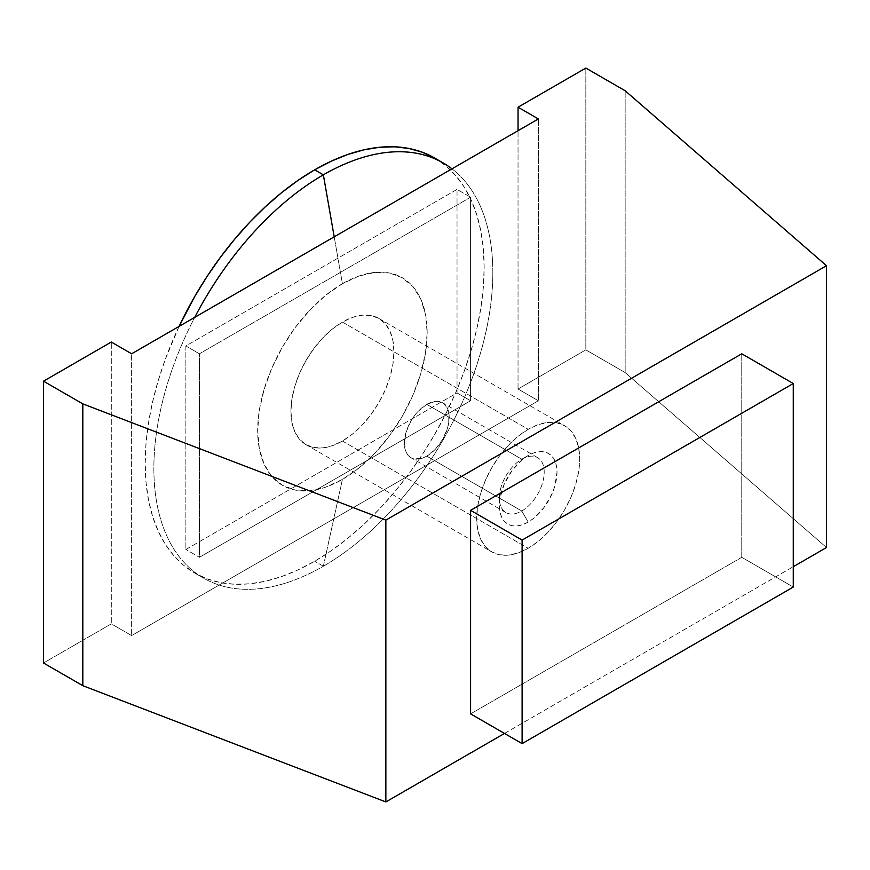<?xml version="1.0" encoding="UTF-8"?>
<svg xmlns="http://www.w3.org/2000/svg" width="870" height="870" viewBox="0 0 870 870"><rect width="100%" height="100%" fill="white"/><g stroke="black" fill="none" stroke-linecap="round" stroke-linejoin="round"><path stroke-width="0.65" stroke-dasharray="4.35 3.26" d="M521.782 510.994A31.701 18.303 120 0 0 544.207 472.16A31.701 18.303 120 0 0 521.782 459.219L528.188 455.521A40.759 23.534 -60 0 1 557.018 472.16A40.759 23.534 -60 0 1 528.188 522.087L521.782 510.994L426.768 456.13A31.701 18.303 120 0 0 447.484 428.192A31.701 18.303 120 0 0 442.623 402.788A31.701 18.303 120 0 0 426.768 404.354L521.782 459.219A31.701 18.303 -60 0 1 537.638 457.642A31.701 18.303 -60 0 1 542.499 483.057A31.701 18.303 -60 0 1 521.782 510.994A31.701 18.303 -60 0 1 505.927 512.56A31.701 18.303 -60 0 1 501.066 487.156A31.701 18.303 -60 0 1 521.782 459.219L426.768 404.354A31.701 18.303 120 0 0 406.051 432.303A31.701 18.303 120 0 0 410.912 457.707A31.701 18.303 120 0 0 426.768 456.13L521.782 510.994L528.188 522.087L522.565 524.697L517.161 525.926L512.169 525.719L507.808 524.11L504.219 521.13L501.555 516.91L499.913 511.614L499.358 505.448L499.913 498.63L504.219 484.144L512.169 470.376L522.565 459.403L528.188 455.521L533.81 452.911L539.215 451.682L544.207 451.878L548.568 453.498L552.156 456.467L554.821 460.687L556.463 465.983L557.018 472.16L554.821 486.167L552.156 493.453L544.207 507.232L533.81 518.205L528.188 522.087A40.759 23.534 -60 0 1 499.358 505.448A40.759 23.534 -60 0 1 528.188 455.521L521.782 459.219A31.701 18.303 120 0 0 499.358 498.042A31.701 18.303 120 0 0 521.782 510.994M342.421 441.036L528.188 548.285A72.852 42.064 -60 0 1 491.767 551.885A72.852 42.064 -60 0 1 480.599 493.518A72.852 42.064 -60 0 1 528.188 429.323L342.421 322.074A72.852 42.064 120 0 0 294.832 386.269A72.852 42.064 120 0 0 306.001 444.646A72.852 42.064 120 0 0 342.421 441.036L332.373 445.69L322.716 447.887L313.809 447.528L306.001 444.646L299.595 439.328L294.832 431.792L291.907 422.331L290.917 411.292L291.907 399.112L294.832 386.269L299.595 373.23L306.001 360.528L313.809 348.62L322.716 337.984L332.373 329.012L342.421 322.074L352.48 317.409L362.137 315.223L371.044 315.571L378.852 318.463L385.258 323.781L390.021 331.318L392.946 340.779L393.936 351.817L392.946 363.986L390.021 376.84L385.258 389.869L378.852 402.582L371.044 414.49L362.137 425.125L352.48 434.087L342.421 441.036A72.852 42.064 120 0 0 390.021 376.84A72.852 42.064 120 0 0 378.852 318.463A72.852 42.064 120 0 0 342.421 322.074L528.188 429.323A72.852 42.064 -60 0 1 564.608 425.713A72.852 42.064 -60 0 1 575.777 484.09A72.852 42.064 -60 0 1 528.188 548.285L342.421 441.036M323.346 566.239L342.421 479.403A119.842 69.187 -60 0 1 257.683 430.476A119.842 69.187 -60 0 1 342.421 283.707L334.21 236.825L342.421 283.707A119.842 69.187 -60 0 1 427.17 332.634A119.842 69.187 -60 0 1 342.421 479.403L323.346 566.239A239.685 138.384 -60 0 1 203.504 578.104A239.685 138.384 -60 0 1 194.728 317.354A239.685 138.384 120 0 0 169.356 541.173A239.685 138.384 120 0 0 323.346 566.239L314.668 561.226L323.346 566.239A239.685 138.384 120 0 0 477.336 363.355A239.685 138.384 120 0 0 451.965 168.834A239.685 138.384 -60 0 1 477.336 363.355A239.685 138.384 -60 0 1 323.346 566.239M179.089 326.38A239.685 138.384 120 0 0 194.826 573.102A239.685 138.384 120 0 0 314.668 561.226L298.062 569.872L281.608 576.56L265.47 581.203L249.81 583.781L234.78 584.248L220.512 582.606L207.147 578.876L194.826 573.102L183.657 565.315L173.75 555.615L165.202 544.076L158.09 530.82L152.489 515.975L148.444 499.674L146.008 482.089L145.192 463.373L146.008 443.722L148.444 423.32L152.489 402.353L158.09 381.038L165.202 359.571L179.089 326.38M434.511 157.959L445.679 165.735L455.586 175.446L464.134 186.985L471.246 200.23L476.847 215.086L480.892 231.376L483.328 248.972L484.144 267.677L483.328 287.328L480.892 307.741L476.847 328.697L471.246 350.023L464.134 371.49L455.586 392.892L445.679 414.044L434.511 434.717L422.189 454.727L408.824 473.889L394.567 491.996L379.527 508.885L363.867 524.392L347.728 538.378L331.285 550.699L314.668 561.226A239.685 138.384 120 0 0 470.05 353.97A239.685 138.384 120 0 0 438.774 160.602M342.421 283.707L325.891 295.126L310.003 309.872L295.343 327.37L282.511 346.956L271.962 367.869L264.132 389.303L259.314 410.444L257.683 430.476L259.314 448.626L264.132 464.199L271.962 476.597L282.511 485.34L295.343 490.093L310.003 490.68L325.891 487.069L342.421 479.403L358.962 467.973L374.85 453.237L389.51 435.729L402.342 416.154L412.88 395.241L420.721 373.796L425.539 352.654L427.17 332.634L425.539 314.483L420.721 298.91L412.88 286.513L402.342 277.769L389.51 273.017L374.85 272.43L358.962 276.04L342.421 283.707M528.188 429.323L518.139 436.262L508.471 445.233L499.565 455.869L491.767 467.766L485.362 480.479L480.599 493.518L477.663 506.362L476.673 518.542L477.663 529.569L480.599 539.041L485.362 546.577L491.767 551.885L499.565 554.777L508.471 555.136L518.139 552.939L528.188 548.285L538.236 541.336L547.904 532.375L556.811 521.739L564.608 509.831L571.014 497.118L575.777 484.09L578.713 471.235L579.703 459.066L578.713 448.028L575.777 438.567L571.014 431.031L564.608 425.713L556.811 422.82L547.904 422.472L538.236 424.658L528.188 429.323M426.768 404.354L418.187 411.282L414.316 415.914L410.912 421.091L406.051 432.303L404.343 443.189L406.051 452.106L408.128 455.391L410.912 457.707L414.316 458.958L422.396 458.164L426.768 456.13L435.348 449.214L442.623 439.404L447.484 428.192L448.757 422.602L448.757 412.5L445.407 405.105L442.623 402.788L439.219 401.527L435.348 401.374L426.768 404.354M528.188 455.521L521.782 459.219M538.378 400.755L131.631 635.589L131.631 353.785L131.631 635.589L111.295 623.855L111.295 342.04L111.295 623.855L43.5 662.994L111.295 623.855L131.631 635.589L538.378 400.755L518.041 389.01L585.836 349.87L625.16 372.577L826.5 547.524L625.16 372.577L625.16 90.763L625.16 372.577L585.836 349.87L585.836 68.067L585.836 349.87L518.041 389.01L518.041 130.685L518.041 389.01L538.378 400.755L538.378 118.951L538.378 400.755M470.594 197.229L199.426 353.785L199.426 557.311L470.594 400.755L470.594 197.229L457.033 189.399L457.033 392.925L185.865 549.481L185.865 345.955L199.426 353.785L199.426 557.311L185.865 549.481L199.426 557.311L470.594 400.755L457.033 392.925L470.594 400.755L470.594 197.229L199.426 353.785L185.865 345.955L457.033 189.399L470.594 197.229M504.491 733.443L793.277 566.707L504.491 733.443M741.762 557.311L470.594 713.868L741.762 557.311L793.277 587.054L741.762 557.311L741.762 353.785L741.762 557.311M185.865 549.481L457.033 392.925L457.033 189.399L185.865 345.955L185.865 549.481M537.638 457.642L442.623 402.788M306.001 444.646L491.767 551.885M194.826 573.102L203.504 578.104M378.852 318.463L564.608 425.713M505.927 512.56L410.912 457.707M499.358 498.042L499.358 505.448"/><path stroke-width="1.3" d="M323.346 174.837A239.685 138.384 120 0 0 194.728 317.354A239.685 138.384 -60 0 1 323.346 174.837L314.668 169.824A239.685 138.384 120 0 0 179.089 326.38L194.826 296.333L207.147 276.323L220.512 257.172L234.78 239.065L249.81 222.165L265.47 206.658L281.608 192.672L298.062 180.362L314.668 169.824L331.285 161.178L347.728 154.501L363.867 149.847L379.527 147.28L394.567 146.812L408.824 148.444L422.189 152.174L434.511 157.959A239.685 138.384 120 0 0 314.668 169.824L323.346 174.837A239.685 138.384 -60 0 1 443.189 162.962A239.685 138.384 -60 0 1 451.965 168.834A239.685 138.384 120 0 0 323.346 174.837L334.21 236.825L323.346 174.837M438.774 160.602A239.685 138.384 120 0 0 434.511 157.959L443.189 162.962M131.631 353.785L538.378 118.951L518.041 107.206L585.836 68.067L625.16 90.763L826.5 265.72L385.856 520.129L385.856 801.933L504.491 733.443L385.856 801.933L385.856 520.129L82.824 403.887L43.5 381.18L111.295 342.04L131.631 353.785L538.378 118.951L518.041 107.206L518.041 130.685L518.041 107.206L585.836 68.067L625.16 90.763L826.5 265.72L385.856 520.129L82.824 403.887L82.824 685.69L82.824 403.887L43.5 381.18L43.5 662.994L43.5 381.18L111.295 342.04L131.631 353.785M793.277 566.707L826.5 547.524L826.5 265.72L826.5 547.524L793.277 566.707M470.594 713.868L470.594 510.342L741.762 353.785L793.277 383.529L522.109 540.085L522.109 743.622L793.277 587.054L793.277 383.529L522.109 540.085L470.594 510.342L741.762 353.785L793.277 383.529L793.277 587.054L522.109 743.622L470.594 713.868L522.109 743.622L522.109 540.085L470.594 510.342L470.594 713.868M43.5 662.994L82.824 685.69L385.856 801.933L82.824 685.69L43.5 662.994"/></g></svg>
